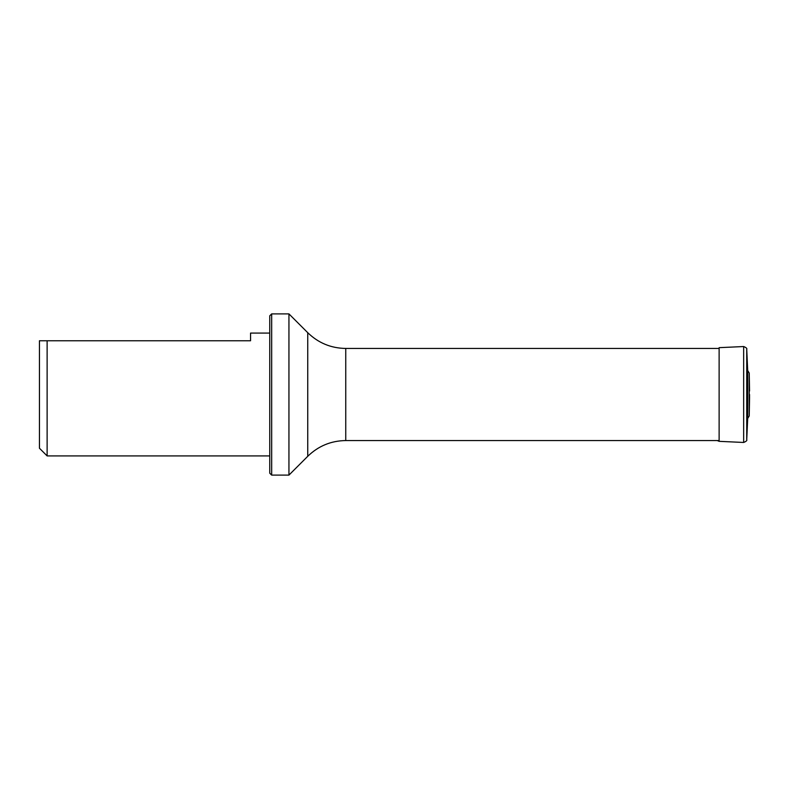 <?xml version="1.0" encoding="UTF-8"?>
<svg xmlns="http://www.w3.org/2000/svg" width="789" height="789" viewBox="0 0 789 789"><rect width="100%" height="100%" fill="white"/><g stroke="black" fill="none" stroke-linecap="round" stroke-linejoin="round"><path stroke-width="1.18" d="M307.749 332.702L288.942 313.894L288.942 475.106L307.749 456.298L307.749 332.702C318.332 342.978 330.995 348.225 345.75 348.442L719.124 348.442M269.749 333.086L250.557 333.086L250.557 340.759L39.45 340.759L39.45 448.241L47.123 455.914L269.749 455.914M47.123 340.759L47.123 455.914M271.672 475.106L269.749 473.183L269.749 315.817L271.672 313.894L271.672 475.106L288.942 475.106M747.686 370.505L749.234 373.079L749.234 415.921L747.686 418.495L747.686 370.505L746.739 349.34C747.252 348.521 746.226 347.584 743.662 346.539L719.124 347.663L719.124 441.337L717.28 440.558M749.55 394.5L749.55 397.991L749.55 394.5M345.75 348.442L345.75 440.558L719.124 440.558M747.686 418.495L746.739 439.66C747.252 440.479 746.226 441.416 743.662 442.461L743.662 346.539M746.739 439.66L746.739 349.34M271.672 313.894L288.942 313.894M307.749 456.298C318.332 446.022 330.995 440.775 345.75 440.558M743.662 442.461L719.124 441.337M749.234 415.921L749.55 397.991M749.234 373.079L749.55 391.009"/></g></svg>

